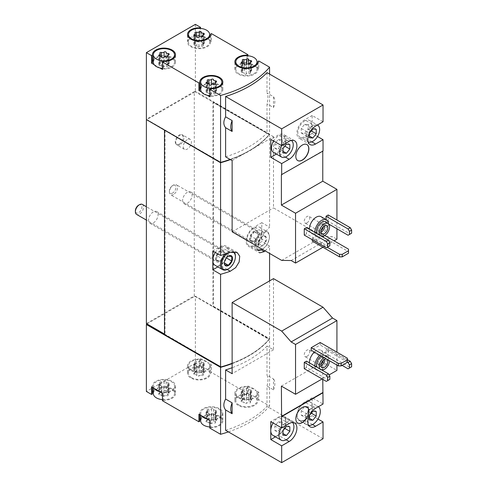 <?xml version="1.0" encoding="UTF-8"?>
<svg xmlns="http://www.w3.org/2000/svg" width="487" height="487" viewBox="0 0 487 487"><rect width="100%" height="100%" fill="white"/><g stroke="black" fill="none" stroke-linecap="round" stroke-linejoin="round"><path stroke-width="0.37" stroke-dasharray="2.44 1.83" d="M317.987 419.033L312.155 415.661L312.155 397.745L323.039 404.033M323.039 438.763L266.992 406.401L266.992 386.075C268.252 381.096 268.252 377.468 266.992 375.185L273.499 378.947L273.499 389.831L266.992 386.075M273.499 278.625L273.499 349.812L266.992 346.056L266.992 375.185M336.925 365.055L336.925 352.168M322.771 379.361L322.771 362.231L336.925 370.4M314.438 352.077A9.624 5.558 -60 0 1 321.049 350.281A9.624 5.558 -60 0 1 322.522 357.994A9.624 5.558 -60 0 1 316.233 366.474A9.624 5.558 -60 0 1 311.424 366.948A9.624 5.558 -60 0 1 309.434 362.864M347.401 362.151L326.034 349.812L326.034 356.1L328.214 354.84L350.263 367.569L351.62 366.784M326.034 349.812L328.214 348.558L328.214 354.84M322.09 378.965L329.096 374.917M306.439 361.129L306.439 367.417L328.488 380.146L329.845 379.361M304.259 368.671L306.439 367.417M320.184 342.507L320.184 345.021L311.199 350.208M273.499 389.831A12.51 7.226 120 0 0 273.499 378.947M232.129 363.625A103.938 60.004 0 0 0 269.573 339.062L269.573 406.006L258.804 399.79L257.946 400.284A11.548 6.666 0 0 1 257.964 400.655A11.548 6.666 0 0 1 246.416 407.321A11.548 6.666 0 0 1 234.868 400.655A11.548 6.666 0 0 1 247.061 393.995L247.913 393.502L211.437 372.445L210.585 372.939A11.548 6.666 0 0 1 210.603 373.31A11.548 6.666 0 0 1 199.055 379.976A11.548 6.666 0 0 1 187.507 373.31A11.548 6.666 0 0 1 199.7 366.65L200.553 366.157L195.378 363.174L195.378 296.224L269.573 339.062M228.397 431.896A103.938 60.004 0 0 0 269.573 406.006M225.615 430.289A103.938 60.004 0 0 0 266.992 406.401M266.992 346.056A103.938 60.004 180 0 1 232.129 367.709M321.049 216.697A9.624 5.558 -60 0 1 322.522 224.41A9.624 5.558 -60 0 1 316.233 232.889A9.624 5.558 -60 0 1 311.424 233.37A9.624 5.558 -60 0 1 309.434 229.28M326.034 219.576L326.034 222.516L328.214 221.262L350.263 233.991L351.62 233.206M328.214 214.974L328.214 221.262M336.925 228.805L336.925 220.002M322.905 247.268L334.064 240.828M306.439 227.551L306.439 233.833L328.488 246.562L329.845 245.777M304.259 235.093L306.439 233.833M324.792 235.477L321.274 233.443L312.289 238.63L312.289 239.726M321.274 233.443L321.274 235.958L312.289 241.144M317.506 136.506L312.155 133.414L312.155 115.498L323.039 121.787M232.129 160.6L273.499 136.713L273.499 207.906L323.039 236.505L332.53 236.639L336.925 239.178M273.499 136.713L266.992 132.957L266.992 103.828C268.252 98.849 268.252 95.221 266.992 92.938L273.499 96.694L273.499 107.584L266.992 103.828M266.992 72.606L266.992 92.938M273.499 107.584A12.51 7.226 120 0 0 273.499 96.694M230.095 159.432A103.938 60.004 0 0 0 269.573 134.132L195.378 91.3L194.837 91.927L194.289 91.611L194.289 295.913L146.386 323.569M269.573 74.097L269.573 134.132M225.615 156.844A103.938 60.004 0 0 0 266.992 132.957M191.568 377.632A10.586 6.112 0 0 0 203.103 378.959A10.586 6.112 0 0 0 209.641 373.31A10.586 6.112 0 0 0 208.801 370.917A10.586 6.112 0 0 0 196.943 367.32A10.586 6.112 0 0 0 188.469 373.31A10.586 6.112 0 0 0 191.568 377.632M194.922 374.576A1.887 1.09 180 0 1 196.864 375.666A1.887 1.09 180 0 1 196.864 375.696A1.077 0.621 180 0 0 196.864 375.714A1.077 0.621 180 0 0 197.673 376.317A1.077 0.621 180 0 0 198.891 376.007A1.887 1.09 180 0 1 201.539 375.599A1.077 0.621 180 0 0 202.629 375.611A1.077 0.621 180 0 0 203.182 375.069A1.077 0.621 180 0 0 203.018 374.74A1.887 1.09 180 0 1 202.738 374.174A1.887 1.09 180 0 1 203.73 373.212A1.077 0.621 180 0 0 204.297 372.665A1.077 0.621 180 0 0 203.189 372.044A1.887 1.09 180 0 1 201.247 370.954A1.887 1.09 180 0 1 201.247 370.924A1.077 0.621 180 0 1 201.247 370.924A1.077 0.621 180 0 0 200.437 370.303A1.077 0.621 180 0 0 199.22 370.607A1.887 1.09 180 0 1 196.571 371.021A1.077 0.621 180 0 0 195.482 371.009A1.077 0.621 180 0 0 194.928 371.551A1.077 0.621 180 0 0 195.086 371.873A1.887 1.09 180 0 1 195.372 372.445A1.887 1.09 180 0 1 194.38 373.407A1.077 0.621 180 0 0 193.814 373.955A1.077 0.621 180 0 0 194.922 374.576L194.922 365.147A1.887 1.09 180 0 1 196.864 366.236A1.887 1.09 180 0 1 196.864 366.267L196.864 375.696M162.445 399.632A10.586 6.112 0 0 0 174.529 393.581A10.586 6.112 0 0 0 163.942 387.469A10.586 6.112 0 0 0 153.356 393.581M159.809 394.847A1.887 1.09 180 0 1 161.751 395.937A1.887 1.09 180 0 1 161.751 395.968A1.077 0.621 180 0 0 161.751 395.986A1.077 0.621 180 0 0 162.561 396.588A1.077 0.621 180 0 0 163.772 396.284A1.887 1.09 180 0 1 166.426 395.87A1.077 0.621 180 0 0 167.516 395.888A1.077 0.621 180 0 0 168.07 395.341A1.077 0.621 180 0 0 167.905 395.018A1.887 1.09 180 0 1 167.625 394.446A1.887 1.09 180 0 1 168.618 393.484A1.077 0.621 180 0 0 169.184 392.936A1.077 0.621 180 0 0 168.076 392.315A1.887 1.09 180 0 1 166.134 391.225A1.887 1.09 180 0 1 166.134 391.195A1.077 0.621 180 0 1 166.134 391.195A1.077 0.621 180 0 0 165.324 390.574A1.077 0.621 180 0 0 164.107 390.884A1.887 1.09 180 0 1 161.459 391.292A1.077 0.621 180 0 0 160.369 391.28A1.077 0.621 180 0 0 159.815 391.822A1.077 0.621 180 0 0 159.973 392.151A1.887 1.09 180 0 1 160.253 392.723A1.887 1.09 180 0 1 159.267 393.679A1.077 0.621 180 0 0 158.701 394.227A1.077 0.621 180 0 0 159.809 394.847L159.809 385.418A1.887 1.09 180 0 1 161.751 386.508A1.887 1.09 180 0 1 161.751 386.538L161.751 395.968M238.934 404.977A10.586 6.112 0 0 0 250.47 406.298A10.586 6.112 0 0 0 257.002 400.655A10.586 6.112 0 0 0 256.162 398.263A10.586 6.112 0 0 0 244.304 394.665A10.586 6.112 0 0 0 235.83 400.655A10.586 6.112 0 0 0 238.934 404.977M242.282 401.921A1.887 1.09 180 0 1 244.224 403.011A1.887 1.09 180 0 1 244.224 403.041A1.077 0.621 180 0 1 244.224 403.041A1.077 0.621 180 0 0 245.04 403.662A1.077 0.621 180 0 0 246.252 403.352A1.887 1.09 180 0 1 248.9 402.944A1.077 0.621 180 0 0 249.989 402.956A1.077 0.621 180 0 0 250.543 402.414A1.077 0.621 180 0 0 250.385 402.085A1.887 1.09 180 0 1 250.105 401.513A1.887 1.09 180 0 1 251.091 400.558A1.077 0.621 180 0 0 251.657 400.01A1.077 0.621 180 0 0 250.549 399.389A1.887 1.09 180 0 1 248.607 398.299A1.887 1.09 180 0 1 248.613 398.269A1.077 0.621 180 0 0 248.613 398.25A1.077 0.621 180 0 0 247.798 397.648A1.077 0.621 180 0 0 246.586 397.952A1.887 1.09 180 0 1 243.932 398.366A1.077 0.621 180 0 0 242.843 398.348A1.077 0.621 180 0 0 242.289 398.896A1.077 0.621 180 0 0 242.453 399.218A1.887 1.09 180 0 1 242.733 399.79A1.887 1.09 180 0 1 241.741 400.752A1.077 0.621 180 0 0 241.175 401.3A1.077 0.621 180 0 0 242.282 401.921L242.282 392.492A1.887 1.09 180 0 1 244.224 393.581A1.887 1.09 180 0 1 244.224 393.612A1.077 0.621 180 0 1 244.224 393.612L244.224 393.63A1.077 0.621 180 0 0 245.04 394.233A1.077 0.621 180 0 0 246.252 393.922A1.887 1.09 180 0 1 248.9 393.514L248.9 402.944M209.806 426.977A10.586 6.112 0 0 0 221.889 420.926A10.586 6.112 0 0 0 211.303 414.814A10.586 6.112 0 0 0 200.717 420.926M207.17 422.192A1.887 1.09 180 0 1 209.112 423.282A1.887 1.09 180 0 1 209.112 423.313A1.077 0.621 180 0 1 209.112 423.313A1.077 0.621 180 0 0 209.921 423.933A1.077 0.621 180 0 0 211.139 423.629A1.887 1.09 180 0 1 213.787 423.215A1.077 0.621 180 0 0 214.877 423.227A1.077 0.621 180 0 0 215.431 422.686A1.077 0.621 180 0 0 215.272 422.357A1.887 1.09 180 0 1 214.992 421.791A1.887 1.09 180 0 1 215.978 420.829A1.077 0.621 180 0 0 216.545 420.281A1.077 0.621 180 0 0 215.437 419.66A1.887 1.09 180 0 1 213.495 418.57A1.887 1.09 180 0 1 213.495 418.54A1.077 0.621 180 0 0 213.495 418.522A1.077 0.621 180 0 0 212.685 417.919A1.077 0.621 180 0 0 211.474 418.23A1.887 1.09 180 0 1 208.82 418.637A1.077 0.621 180 0 0 207.73 418.625A1.077 0.621 180 0 0 207.176 419.167A1.077 0.621 180 0 0 207.34 419.496A1.887 1.09 180 0 1 207.62 420.062A1.887 1.09 180 0 1 206.628 421.024A1.077 0.621 180 0 0 206.062 421.572A1.077 0.621 180 0 0 207.17 422.192L207.17 412.763A1.887 1.09 180 0 1 209.112 413.853A1.887 1.09 180 0 1 209.112 413.883A1.077 0.621 180 0 1 209.112 413.883L209.112 413.901A1.077 0.621 180 0 0 209.921 414.504A1.077 0.621 180 0 0 211.139 414.2A1.887 1.09 180 0 1 213.787 413.786L213.787 423.215M258.804 60.966L258.804 68.509L247.913 62.226L247.913 55.78M195.378 24.35L195.378 91.3M211.437 33.621L211.437 41.164L200.553 34.881L200.553 28.435M201.563 92.037L207.164 95.269M154.196 64.692L159.803 67.93M258.804 392.248L257.946 392.741A11.548 6.666 0 0 1 257.964 393.112A11.548 6.666 0 0 1 246.416 399.778A11.548 6.666 0 0 1 234.868 393.112A11.548 6.666 0 0 1 247.061 386.453L247.913 385.96L250.555 387.488A10.586 6.112 0 0 1 256.162 390.72L250.555 387.488A10.586 6.112 0 0 0 235.83 393.112A10.586 6.112 0 0 0 246.416 399.224A10.586 6.112 0 0 0 257.002 393.112A10.586 6.112 0 0 0 256.162 390.72L258.804 392.248L258.804 399.79M247.913 385.96L247.913 393.502M211.437 364.903L210.585 365.396A11.548 6.666 0 0 1 210.603 365.767A11.548 6.666 0 0 1 199.055 372.433A11.548 6.666 0 0 1 187.507 365.767A11.548 6.666 0 0 1 199.7 359.108L200.553 358.615L203.195 360.143A10.586 6.112 0 0 1 208.801 363.375L203.195 360.143A10.586 6.112 0 0 0 188.469 365.767A10.586 6.112 0 0 0 199.055 371.879A10.586 6.112 0 0 0 209.641 365.767A10.586 6.112 0 0 0 208.801 363.375L211.437 364.903L211.437 372.445M200.553 358.615L200.553 366.157M164.484 334.338L164.484 334.648M164.484 334.021L220.915 366.912A103.938 60.004 0 0 0 269.189 339.153L212.935 306.676L213.483 306.36L269.573 338.745A103.938 60.004 0 0 1 232.129 363.308M232.129 363.594A103.938 60.004 0 0 0 269.189 339.469L194.837 296.224L146.928 323.885M194.837 296.54L195.378 296.224M195.378 363.174L146.386 391.463M265.111 250.835A103.938 60.004 0 0 0 269.573 246.026L269.573 253.41M269.573 280.896L269.573 338.745M264.289 232.762L258.165 243.664L257.726 249.454L259.65 252.844L248.534 246.428A11.548 6.666 120 0 0 254.311 245.856L261.799 241.534L261.799 222.675L269.573 227.167A103.938 60.004 180 0 1 264.289 232.762L254.311 226.997A11.548 6.666 120 0 0 246.769 237.175A11.548 6.666 120 0 0 248.534 246.428M230.436 159.626A103.938 60.004 0 0 0 269.573 134.442L269.573 227.167M269.573 134.442L213.483 102.063L213.483 306.36M269.573 246.026L261.799 241.534M213.483 102.063L212.935 102.38L212.935 306.676M269.189 339.469L269.189 339.153M194.837 296.224L194.289 295.913M194.289 91.611L146.386 119.272L220.915 162.299A103.938 60.004 0 0 0 269.189 134.54L194.837 91.611M269.189 134.54L212.935 102.38M187.349 139.623A5.777 3.336 120 0 0 183.581 144.712A5.777 3.336 120 0 0 184.463 149.339A5.777 3.336 120 0 0 187.349 149.052A5.777 3.336 120 0 0 191.123 143.963A5.777 3.336 120 0 0 190.24 139.337A5.777 3.336 120 0 0 187.349 139.623M187.349 192.268A6.739 3.89 120 0 0 182.948 198.203A6.739 3.89 120 0 0 183.983 203.603A6.739 3.89 120 0 0 190.721 199.713A6.739 3.89 120 0 0 190.721 191.933A6.739 3.89 120 0 0 187.349 192.268M153.326 211.912A6.739 3.89 120 0 0 148.925 217.847A6.739 3.89 120 0 0 149.959 223.247A6.739 3.89 120 0 0 156.692 219.357A6.739 3.89 120 0 0 156.692 211.577A6.739 3.89 120 0 0 153.326 211.912M194.837 91.927L146.928 119.583L165.032 130.035L165.032 334.338M217.866 266.9L220.288 265.5A11.548 6.666 120 0 0 227.831 255.322A11.548 6.666 120 0 0 226.059 246.069A11.548 6.666 120 0 0 220.288 246.641L212.801 250.963M215.345 252.43A10.586 6.112 -60 0 1 225.578 246.903A10.586 6.112 -60 0 1 227.204 255.389A10.586 6.112 -60 0 1 220.288 264.715A10.586 6.112 -60 0 1 214.992 265.238M261.799 222.675L254.311 226.997M261.799 232.104A10.586 6.112 -60 0 1 254.311 245.071A10.586 6.112 -60 0 1 249.015 245.594A10.586 6.112 -60 0 1 249.015 233.37A10.586 6.112 -60 0 1 259.601 227.259A10.586 6.112 -60 0 1 261.799 232.104M220.288 250.574A6.739 3.89 120 0 0 215.522 258.822A6.739 3.89 120 0 0 216.916 261.909A6.739 3.89 120 0 0 223.655 258.019A6.739 3.89 120 0 0 223.655 250.239A6.739 3.89 120 0 0 220.288 250.574M254.311 230.929A6.739 3.89 120 0 0 249.545 239.178A6.739 3.89 120 0 0 250.945 242.264A6.739 3.89 120 0 0 257.678 238.374A6.739 3.89 120 0 0 257.678 230.595A6.739 3.89 120 0 0 254.311 230.929M230.406 159.608A103.938 60.004 0 0 0 269.189 134.85M198.921 414.248L199.773 413.755A11.548 6.666 0 0 1 199.755 413.384A11.548 6.666 0 0 1 211.303 406.718A11.548 6.666 0 0 1 222.851 413.384A11.548 6.666 0 0 1 210.664 420.038L210.664 427.586L209.806 428.079M210.664 427.586A11.548 6.666 0 0 0 222.851 420.926A11.548 6.666 0 0 0 213.659 414.4A11.548 6.666 0 0 0 200.717 418.26M199.773 420.555A11.548 6.666 0 0 0 199.755 420.926A11.548 6.666 0 0 0 199.773 421.298M151.554 386.903L152.413 386.41A11.548 6.666 0 0 1 152.394 386.039A11.548 6.666 0 0 1 163.942 379.373A11.548 6.666 0 0 1 175.49 386.039A11.548 6.666 0 0 1 163.297 392.699L163.297 400.241L162.445 400.734M163.297 400.241A11.548 6.666 0 0 0 175.49 393.581A11.548 6.666 0 0 0 166.298 387.055A11.548 6.666 0 0 0 153.356 390.915M152.413 393.21A11.548 6.666 0 0 0 152.394 393.581A11.548 6.666 0 0 0 152.413 393.953M211.437 41.164L210.585 41.657L210.585 34.857M210.585 41.657A11.548 6.666 0 0 1 210.603 42.028A11.548 6.666 0 0 1 199.055 48.7A11.548 6.666 0 0 1 187.507 42.028A11.548 6.666 0 0 1 199.7 35.374L199.7 28.386M199.7 35.374L200.553 34.881M203.195 36.403A10.586 6.112 0 0 0 188.469 42.028A10.586 6.112 0 0 0 191.568 46.35A10.586 6.112 0 0 0 203.103 47.677A10.586 6.112 0 0 0 209.641 42.028A10.586 6.112 0 0 0 208.801 39.642A10.586 6.112 0 0 0 203.195 36.403M153.356 59.639A11.548 6.666 0 0 1 166.298 55.774A11.548 6.666 0 0 1 175.49 62.299A11.548 6.666 0 0 1 163.297 68.959L163.297 61.417M152.413 61.928A11.548 6.666 0 0 0 152.394 62.299A11.548 6.666 0 0 0 152.413 62.671M163.297 68.959L162.445 69.452M162.445 68.35A10.586 6.112 0 0 0 174.529 62.299A10.586 6.112 0 0 0 163.942 56.188A10.586 6.112 0 0 0 153.356 62.299M200.717 86.984A11.548 6.666 0 0 1 213.659 83.119A11.548 6.666 0 0 1 222.851 89.645A11.548 6.666 0 0 1 210.664 96.304L210.664 88.762M199.773 89.273A11.548 6.666 0 0 0 199.755 89.645A11.548 6.666 0 0 0 199.773 90.016M210.664 96.304L209.806 96.797M209.806 95.695A10.586 6.112 0 0 0 221.889 89.645A10.586 6.112 0 0 0 211.303 83.533A10.586 6.112 0 0 0 200.717 89.645M250.555 63.748A10.586 6.112 0 0 0 235.83 69.373A10.586 6.112 0 0 0 238.934 73.695A10.586 6.112 0 0 0 250.47 75.022A10.586 6.112 0 0 0 257.002 69.373A10.586 6.112 0 0 0 256.162 66.987A10.586 6.112 0 0 0 250.555 63.748M258.804 68.509L257.946 69.002A11.548 6.666 0 0 1 257.964 69.373A11.548 6.666 0 0 1 246.416 76.039A11.548 6.666 0 0 1 234.868 69.373A11.548 6.666 0 0 1 247.061 62.72L247.913 62.226M247.061 62.72L247.061 55.731M257.946 69.002L257.946 62.202M210.585 365.396L210.585 372.939M199.7 359.108L199.7 366.65M152.413 386.41L152.413 387.396M163.297 392.699L162.445 393.192M159.803 391.664A10.586 6.112 0 0 0 174.529 386.039A10.586 6.112 0 0 0 163.942 379.927A10.586 6.112 0 0 0 153.356 386.039A10.586 6.112 0 0 0 154.196 388.425M199.773 413.755L199.773 414.741M210.664 420.038L209.806 420.531M207.164 419.009A10.586 6.112 0 0 0 221.889 413.384A10.586 6.112 0 0 0 211.303 407.272A10.586 6.112 0 0 0 200.717 413.384A10.586 6.112 0 0 0 201.563 415.77M247.061 386.453L247.061 393.995M257.946 392.741L257.946 400.284M250.549 69.994A1.077 0.621 0 0 1 251.657 70.615A1.077 0.621 0 0 1 251.091 71.163A1.887 1.09 0 0 0 250.105 72.125A1.887 1.09 0 0 0 250.385 72.691A1.077 0.621 0 0 1 250.543 73.02A1.077 0.621 0 0 1 249.989 73.561A1.077 0.621 0 0 1 248.9 73.549A1.887 1.09 0 0 0 246.252 73.957A1.077 0.621 0 0 1 245.04 74.267A1.077 0.621 0 0 1 244.224 73.665A1.077 0.621 0 0 0 244.224 73.665A1.887 1.09 0 0 0 244.224 73.616A1.887 1.09 0 0 0 242.282 72.526A1.077 0.621 0 0 1 241.175 71.906A1.077 0.621 0 0 1 241.741 71.358A1.887 1.09 0 0 0 242.733 70.396A1.887 1.09 0 0 0 242.453 69.824A1.077 0.621 0 0 1 242.289 69.501A1.077 0.621 0 0 1 242.843 68.959A1.077 0.621 0 0 1 243.932 68.971A1.887 1.09 0 0 0 246.586 68.557A1.077 0.621 0 0 1 247.798 68.253A1.077 0.621 0 0 1 248.613 68.856A1.077 0.621 0 0 1 248.613 68.874A1.887 1.09 0 0 0 248.607 68.904A1.887 1.09 0 0 0 250.549 69.994L250.549 61.989M215.437 90.265A1.077 0.621 0 0 1 216.545 90.886A1.077 0.621 0 0 1 215.978 91.434A1.887 1.09 0 0 0 214.992 92.396A1.887 1.09 0 0 0 215.272 92.968A1.077 0.621 0 0 1 215.431 93.291A1.077 0.621 0 0 1 214.877 93.839A1.077 0.621 0 0 1 213.787 93.821A1.887 1.09 0 0 0 211.139 94.235A1.077 0.621 0 0 1 209.921 94.539A1.077 0.621 0 0 1 209.112 93.936A1.077 0.621 0 0 0 209.112 93.936A1.887 1.09 0 0 0 209.112 93.888A1.887 1.09 0 0 0 207.17 92.798A1.077 0.621 0 0 1 206.062 92.177A1.077 0.621 0 0 1 206.628 91.629A1.887 1.09 0 0 0 207.62 90.673A1.887 1.09 0 0 0 207.34 90.101A1.077 0.621 0 0 1 207.176 89.772A1.077 0.621 0 0 1 207.73 89.231A1.077 0.621 0 0 1 208.82 89.243A1.887 1.09 0 0 0 211.474 88.835A1.077 0.621 0 0 1 212.685 88.524A1.077 0.621 0 0 1 213.495 89.127A1.077 0.621 0 0 1 213.495 89.145A1.887 1.09 0 0 0 213.495 89.176A1.887 1.09 0 0 0 215.437 90.265L215.437 82.26M203.189 42.649A1.077 0.621 0 0 1 204.297 43.27A1.077 0.621 0 0 1 203.73 43.818A1.887 1.09 0 0 0 202.738 44.78A1.887 1.09 0 0 0 203.018 45.352A1.077 0.621 0 0 1 203.182 45.675A1.077 0.621 0 0 1 202.629 46.216A1.077 0.621 0 0 1 201.539 46.204A1.887 1.09 0 0 0 198.891 46.618A1.077 0.621 0 0 1 197.673 46.922A1.077 0.621 0 0 1 196.864 46.32A1.077 0.621 0 0 1 196.864 46.302A1.887 1.09 0 0 0 196.864 46.271A1.887 1.09 0 0 0 194.922 45.181A1.077 0.621 0 0 1 193.814 44.561A1.077 0.621 0 0 1 194.38 44.013A1.887 1.09 0 0 0 195.372 43.051A1.887 1.09 0 0 0 195.086 42.485A1.077 0.621 0 0 1 194.928 42.156A1.077 0.621 0 0 1 195.482 41.614A1.077 0.621 0 0 1 196.571 41.626A1.887 1.09 0 0 0 199.22 41.218A1.077 0.621 0 0 1 200.437 40.908A1.077 0.621 0 0 1 201.247 41.511A1.077 0.621 0 0 0 201.247 41.511A1.887 1.09 0 0 0 201.247 41.559A1.887 1.09 0 0 0 203.189 42.649L203.189 34.644M168.076 62.92A1.077 0.621 0 0 1 169.184 63.541A1.077 0.621 0 0 1 168.618 64.089A1.887 1.09 0 0 0 167.625 65.051A1.887 1.09 0 0 0 167.905 65.623A1.077 0.621 0 0 1 168.07 65.946A1.077 0.621 0 0 1 167.516 66.494A1.077 0.621 0 0 1 166.426 66.475A1.887 1.09 0 0 0 163.772 66.889A1.077 0.621 0 0 1 162.561 67.194A1.077 0.621 0 0 1 161.751 66.591A1.077 0.621 0 0 1 161.751 66.573A1.887 1.09 0 0 0 161.751 66.542A1.887 1.09 0 0 0 159.809 65.453A1.077 0.621 0 0 1 158.701 64.832A1.077 0.621 0 0 1 159.267 64.284A1.887 1.09 0 0 0 160.253 63.328A1.887 1.09 0 0 0 159.973 62.756A1.077 0.621 0 0 1 159.815 62.427A1.077 0.621 0 0 1 160.369 61.886A1.077 0.621 0 0 1 161.459 61.898A1.887 1.09 0 0 0 164.107 61.49A1.077 0.621 0 0 1 165.324 61.179A1.077 0.621 0 0 1 166.134 61.782A1.077 0.621 0 0 0 166.134 61.782A1.887 1.09 0 0 0 166.134 61.831A1.887 1.09 0 0 0 168.076 62.92L168.076 54.915M207.17 412.763A1.077 0.621 180 0 1 206.062 412.142A1.077 0.621 180 0 1 206.628 411.594A1.887 1.09 180 0 0 207.62 410.632A1.887 1.09 180 0 0 207.34 410.066A1.077 0.621 180 0 1 207.176 409.737A1.077 0.621 180 0 1 207.73 409.196A1.077 0.621 180 0 1 208.82 409.208A1.887 1.09 180 0 0 211.474 408.8A1.077 0.621 180 0 1 212.685 408.49A1.077 0.621 180 0 1 213.495 409.092A1.077 0.621 180 0 1 213.495 409.11A1.887 1.09 180 0 0 213.495 409.141A1.887 1.09 180 0 0 215.437 410.231A1.077 0.621 180 0 1 216.545 410.851A1.077 0.621 180 0 1 215.978 411.399A1.887 1.09 180 0 0 214.992 412.361A1.887 1.09 180 0 0 215.272 412.933A1.077 0.621 180 0 1 215.431 413.256A1.077 0.621 180 0 1 214.877 413.798A1.077 0.621 180 0 1 213.787 413.786M242.282 392.492A1.077 0.621 180 0 1 241.175 391.871A1.077 0.621 180 0 1 241.741 391.323A1.887 1.09 180 0 0 242.733 390.361A1.887 1.09 180 0 0 242.453 389.789A1.077 0.621 180 0 1 242.289 389.466A1.077 0.621 180 0 1 242.843 388.918A1.077 0.621 180 0 1 243.932 388.936A1.887 1.09 180 0 0 246.586 388.523A1.077 0.621 180 0 1 247.798 388.218A1.077 0.621 180 0 1 248.613 388.821A1.077 0.621 180 0 1 248.613 388.839A1.887 1.09 180 0 0 248.607 388.869A1.887 1.09 180 0 0 250.549 389.959A1.077 0.621 180 0 1 251.657 390.58A1.077 0.621 180 0 1 251.091 391.128A1.887 1.09 180 0 0 250.105 392.084A1.887 1.09 180 0 0 250.385 392.656A1.077 0.621 180 0 1 250.543 392.985A1.077 0.621 180 0 1 249.989 393.526A1.077 0.621 180 0 1 248.9 393.514M159.809 385.418A1.077 0.621 180 0 1 158.701 384.797A1.077 0.621 180 0 1 159.267 384.249A1.887 1.09 180 0 0 160.253 383.293A1.887 1.09 180 0 0 159.973 382.721A1.077 0.621 180 0 1 159.815 382.392A1.077 0.621 180 0 1 160.369 381.851A1.077 0.621 180 0 1 161.459 381.863A1.887 1.09 180 0 0 164.107 381.455A1.077 0.621 180 0 1 165.324 381.144A1.077 0.621 180 0 1 166.134 381.747A1.077 0.621 180 0 1 166.134 381.765A1.887 1.09 180 0 0 166.134 381.796A1.887 1.09 180 0 0 168.076 382.885A1.077 0.621 180 0 1 169.184 383.506A1.077 0.621 180 0 1 168.618 384.054A1.887 1.09 180 0 0 167.625 385.016A1.887 1.09 180 0 0 167.905 385.588A1.077 0.621 180 0 1 168.07 385.911A1.077 0.621 180 0 1 167.516 386.459A1.077 0.621 180 0 1 166.426 386.441A1.887 1.09 180 0 0 163.772 386.855A1.077 0.621 180 0 1 162.561 387.159A1.077 0.621 180 0 1 161.751 386.556A1.077 0.621 180 0 1 161.751 386.538M194.922 365.147A1.077 0.621 180 0 1 193.814 364.526A1.077 0.621 180 0 1 194.38 363.978A1.887 1.09 180 0 0 195.372 363.016A1.887 1.09 180 0 0 195.086 362.45A1.077 0.621 180 0 1 194.928 362.121A1.077 0.621 180 0 1 195.482 361.579A1.077 0.621 180 0 1 196.571 361.591A1.887 1.09 180 0 0 199.22 361.184A1.077 0.621 180 0 1 200.437 360.873A1.077 0.621 180 0 1 201.247 361.476A1.077 0.621 180 0 1 201.247 361.494A1.887 1.09 180 0 0 201.247 361.524A1.887 1.09 180 0 0 203.189 362.614A1.077 0.621 180 0 1 204.297 363.235A1.077 0.621 180 0 1 203.73 363.783A1.887 1.09 180 0 0 202.738 364.745A1.887 1.09 180 0 0 203.018 365.311A1.077 0.621 180 0 1 203.182 365.64A1.077 0.621 180 0 1 202.629 366.181A1.077 0.621 180 0 1 201.539 366.169A1.887 1.09 180 0 0 198.891 366.577A1.077 0.621 180 0 1 197.673 366.888A1.077 0.621 180 0 1 196.864 366.285A1.077 0.621 180 0 1 196.864 366.267M232.129 231.794L273.499 207.906M281.669 260.393L323.039 236.505M291.153 260.527L332.53 236.639M281.395 174.742L322.771 150.86M312.155 115.498L304.667 119.82A10.97 6.337 120 0 0 297.502 129.487A10.97 6.337 120 0 0 299.182 138.278A10.97 6.337 120 0 0 304.667 137.736L312.155 133.414M304.667 120.922A9.624 5.558 120 0 0 298.379 129.402A9.624 5.558 120 0 0 299.858 137.109A9.624 5.558 120 0 0 309.476 131.557A9.624 5.558 120 0 0 309.476 120.441A9.624 5.558 120 0 0 304.667 120.922M273.45 152.358A9.624 5.558 120 0 0 283.075 146.8A9.624 5.558 120 0 0 283.075 135.684A9.624 5.558 120 0 0 278.266 136.165A9.624 5.558 120 0 0 273.591 141.011M276.397 154.056L278.266 152.979A10.97 6.337 120 0 0 285.431 143.312A10.97 6.337 120 0 0 283.751 134.522A10.97 6.337 120 0 0 278.266 135.063L270.778 139.385M326.308 247.822L328.488 246.562M348.083 235.251L350.263 233.991M326.034 222.516L328.865 224.154M348.491 253.24L348.491 251.669L321.274 235.958M348.491 249.155L348.491 251.669M312.289 238.63L327.258 247.268M321.785 236.408A7.311 4.225 -60 0 1 320.744 236.085A7.311 4.225 -60 0 1 319.941 235.343M325.334 221.841A7.311 4.225 -60 0 1 326.46 227.703A7.311 4.225 -60 0 1 321.682 234.15A7.311 4.225 -60 0 1 318.023 234.509A7.311 4.225 -60 0 1 317.22 233.772M328.469 223.71A9.624 5.558 -60 0 1 321.682 236.037A9.624 5.558 -60 0 1 316.867 236.512A9.624 5.558 -60 0 1 314.882 232.421M291.329 140.451A9.624 5.558 120 0 0 291.244 140.402A9.624 5.558 120 0 0 286.429 140.877A9.624 5.558 120 0 0 281.851 145.564M317.408 125.037A9.624 5.558 120 0 0 312.831 125.634A9.624 5.558 120 0 0 306.031 137.419A9.624 5.558 120 0 0 308.021 141.827A9.624 5.558 120 0 0 308.107 141.875M306.907 144.548A9.241 5.333 120 0 0 306.834 144.505A9.241 5.333 120 0 0 299.718 146.983A9.241 5.333 120 0 0 295.682 156.278A9.241 5.333 120 0 0 297.6 160.509A9.241 5.333 120 0 0 297.667 160.546M321.018 232.147A4.809 2.776 -60 0 1 319.003 232.189A4.809 2.776 -60 0 1 318.005 229.986A4.809 2.776 -60 0 1 321.408 224.093A4.809 2.776 -60 0 1 323.812 223.85A4.809 2.776 -60 0 1 324.786 225.621M321.134 230.546A3.872 2.234 -60 0 1 320.744 230.801A3.872 2.234 -60 0 1 318.808 230.99A3.872 2.234 -60 0 1 318.005 229.219A3.872 2.234 -60 0 1 320.744 224.47A3.872 2.234 -60 0 1 322.68 224.282A3.872 2.234 -60 0 1 323.459 226.522M306.98 222.851A3.872 2.234 -60 0 1 305.045 223.046A3.872 2.234 -60 0 1 305.045 218.572A3.872 2.234 -60 0 1 308.916 216.338A3.872 2.234 -60 0 1 309.513 219.442A3.872 2.234 -60 0 1 306.98 222.851M273.499 349.812L232.129 373.699M281.395 386.118L322.771 362.231M275.435 436.857L278.266 435.226A10.97 6.337 120 0 0 285.431 425.559A10.97 6.337 120 0 0 283.751 416.769A10.97 6.337 120 0 0 278.266 417.31L270.778 421.632M312.155 397.745L304.667 402.067A10.97 6.337 120 0 0 297.502 411.734A10.97 6.337 120 0 0 299.182 420.524A10.97 6.337 120 0 0 304.667 419.983L312.155 415.661M326.308 381.4L328.488 380.146M347.401 359.637L328.214 348.558M348.083 368.829L350.263 367.569M326.034 356.1L342.093 365.372M347.401 362.31L347.401 360.733L320.184 345.021M347.401 358.219L347.401 360.733M308.07 124.544L304.667 124.24L301.264 128.471L301.264 133.012L304.667 133.316L308.07 129.079L308.07 124.544L316.233 129.262M308.07 129.079L311.254 130.918M304.667 124.24L312.831 128.958M301.264 128.471L309.434 133.188M301.264 133.012L309.434 137.724M304.667 133.316L309.434 136.062M281.669 139.787L278.266 139.483L274.863 143.72L274.863 148.255L278.266 148.559L281.669 144.322L281.669 139.787L289.832 144.505M281.669 144.322L284.852 146.161M278.266 139.483L286.429 144.201M274.863 143.72L283.026 148.432M274.863 148.255L283.026 152.967M278.266 148.559L283.026 151.311M321.785 369.992A7.311 4.225 -60 0 1 320.744 369.663A7.311 4.225 -60 0 1 319.941 368.927M324.007 357.604A7.311 4.225 -60 0 1 328.061 356.995A7.311 4.225 -60 0 1 329.559 360.806M326.442 359.01A4.809 2.776 -60 0 1 326.807 359.163A4.809 2.776 -60 0 1 327.124 359.4M321.286 356.027A7.311 4.225 -60 0 1 325.334 355.425A7.311 4.225 -60 0 1 326.46 361.287A7.311 4.225 -60 0 1 321.682 367.728A7.311 4.225 -60 0 1 318.023 368.093A7.311 4.225 -60 0 1 317.22 367.356M319.88 355.218A9.624 5.558 -60 0 1 326.491 353.422A9.624 5.558 -60 0 1 327.964 361.135A9.624 5.558 -60 0 1 321.682 369.615A9.624 5.558 -60 0 1 316.867 370.09A9.624 5.558 -60 0 1 314.882 366.005M179.867 144.73A5.777 3.336 -60 0 1 176.976 145.016A5.777 3.336 -60 0 1 176.483 144.609A5.777 3.336 -60 0 1 176.976 138.351A5.777 3.336 -60 0 1 182.15 134.789A5.777 3.336 -60 0 1 182.753 135.015A5.777 3.336 -60 0 1 183.636 139.641A5.777 3.336 -60 0 1 179.867 144.73M179.186 144.128A5.515 3.184 -60 0 1 175.953 144.012A5.515 3.184 -60 0 1 176.428 138.028A5.515 3.184 -60 0 1 181.371 134.631A5.515 3.184 -60 0 1 182.911 138.789A5.515 3.184 -60 0 1 179.186 144.128M312.155 406.706A10.586 6.112 120 0 0 309.963 401.86A10.586 6.112 120 0 0 299.377 407.972A10.586 6.112 120 0 0 299.377 420.196A10.586 6.112 120 0 0 307.534 417.359A10.586 6.112 120 0 0 312.155 406.706M272.97 435.439A10.586 6.112 120 0 0 283.556 429.327A10.586 6.112 120 0 0 283.556 417.103A10.586 6.112 120 0 0 273.11 422.978M292.614 422.539A10.586 6.112 120 0 0 291.725 421.815A10.586 6.112 120 0 0 281.273 427.696M318.37 406.73A10.586 6.112 120 0 0 318.127 406.572A10.586 6.112 120 0 0 309.969 409.409A10.586 6.112 120 0 0 305.349 420.062A10.586 6.112 120 0 0 307.541 424.908A10.586 6.112 120 0 0 308.612 425.315M308.07 406.791L304.667 406.487L301.264 410.724L301.264 415.259L304.667 415.563L308.07 411.326L308.07 406.791L316.233 411.509M308.07 411.326L311.254 413.171M304.667 406.487L312.831 411.205M301.264 410.724L309.434 415.435M301.264 415.259L309.434 419.971M304.667 415.563L309.434 418.315M281.669 422.034L278.266 421.73L274.863 425.967L274.863 430.502L278.266 430.806L281.669 426.575L281.669 422.034L289.832 426.752M281.669 426.575L284.852 428.414M278.266 421.73L286.429 426.448M274.863 425.967L283.026 430.678M274.863 430.502L283.026 435.214M278.266 430.806L283.026 433.558M306.907 406.992A9.241 5.333 120 0 0 306.834 406.955A9.241 5.333 120 0 0 299.718 409.427A9.241 5.333 120 0 0 295.682 418.729A9.241 5.333 120 0 0 297.6 422.953A9.241 5.333 120 0 0 297.667 422.996M321.018 365.725A4.809 2.776 -60 0 1 319.003 365.767A4.809 2.776 -60 0 1 318.005 363.564A4.809 2.776 -60 0 1 321.408 357.671A4.809 2.776 -60 0 1 323.812 357.434A4.809 2.776 -60 0 1 324.786 359.205M321.134 364.124A3.872 2.234 -60 0 1 320.744 364.379A3.872 2.234 -60 0 1 318.808 364.574A3.872 2.234 -60 0 1 318.005 362.797A3.872 2.234 -60 0 1 320.744 358.055A3.872 2.234 -60 0 1 322.68 357.86A3.872 2.234 -60 0 1 323.459 360.1M306.98 356.435A3.872 2.234 -60 0 1 305.045 356.624A3.872 2.234 -60 0 1 305.045 352.156A3.872 2.234 -60 0 1 308.916 349.916A3.872 2.234 -60 0 1 309.513 353.02A3.872 2.234 -60 0 1 306.98 356.435M138.625 205.173A4.596 2.654 -60 0 1 141.875 207.048A4.596 2.654 -60 0 1 138.625 212.679A4.596 2.654 -60 0 1 135.38 210.804M142.35 204.406A5.777 3.336 -60 0 1 143.233 209.033A5.777 3.336 -60 0 1 139.465 214.122A5.777 3.336 -60 0 1 136.573 214.408M220.288 260.788A5.777 3.336 -60 0 1 217.397 261.075A5.777 3.336 -60 0 1 217.397 254.403A5.777 3.336 -60 0 1 223.174 251.073A5.777 3.336 -60 0 1 224.057 255.699A5.777 3.336 -60 0 1 220.288 260.788M224.921 260.411L227.252 256.959L228.324 256.174L220.288 251.535L216.885 255.766L224.921 260.411L224.464 262.073M227.606 253.319A9.813 5.667 -60 0 1 232.214 251.876M225.043 254.147A10.586 6.112 -60 0 1 233.2 251.304A10.586 6.112 -60 0 1 233.772 251.712M235.391 256.15A10.586 6.112 -60 0 1 227.91 269.116M172.654 193.035A4.596 2.654 -60 0 1 169.403 191.16A4.596 2.654 -60 0 1 172.654 185.529A4.596 2.654 -60 0 1 175.898 187.41A4.596 2.654 -60 0 1 172.654 193.035M173.488 194.477A5.777 3.336 -60 0 1 170.602 194.763A5.777 3.336 -60 0 1 169.403 192.122A5.777 3.336 -60 0 1 173.488 185.048A5.777 3.336 -60 0 1 176.373 184.762A5.777 3.336 -60 0 1 177.256 189.388A5.777 3.336 -60 0 1 173.488 194.477M254.311 241.144A5.777 3.336 -60 0 1 251.426 241.43A5.777 3.336 -60 0 1 251.426 234.758A5.777 3.336 -60 0 1 257.197 231.428A5.777 3.336 -60 0 1 258.086 236.055A5.777 3.336 -60 0 1 254.311 241.144M262.475 245.856A5.777 3.336 -60 0 1 258.487 242.429A5.777 3.336 -60 0 1 261.598 237.047A5.777 3.336 -60 0 1 266.535 238.289A5.777 3.336 -60 0 1 262.475 245.856M265.75 241.369L262.347 245.606L258.944 245.302L258.573 241.954L261.282 237.315L262.347 236.53L265.75 236.834L265.75 241.369L257.714 236.731L257.714 232.196L265.75 236.834M257.787 249.758A9.813 5.667 -60 0 1 259.681 235.422A9.813 5.667 -60 0 1 269.421 237.132A9.813 5.667 -60 0 1 262.475 249.155A9.813 5.667 -60 0 1 262.341 249.234L261.933 249.472A10.586 6.112 -60 0 0 269.421 236.505A10.586 6.112 -60 0 0 267.223 231.66L259.601 227.259M257.97 250.452A10.586 6.112 -60 0 1 256.637 249.995A10.586 6.112 -60 0 1 256.637 237.772A10.586 6.112 -60 0 1 267.223 231.66M216.885 255.766L216.885 260.308L220.288 260.606L223.691 256.375L223.691 251.84L231.727 256.479M223.691 256.375L226.376 257.927M223.691 251.84L220.288 251.535M216.885 260.308L224.921 264.946M220.288 260.606L224.513 263.047M257.714 232.196L254.311 231.891L262.347 236.53M254.311 231.891L250.908 236.122L258.944 240.767M250.908 236.122L250.908 240.663L258.944 245.302M250.908 240.663L254.311 240.968L262.347 245.606M254.311 240.968L257.714 236.731M227.192 269.488L220.288 265.5M230.266 252.406L220.288 246.641M261.221 249.843L254.311 245.856M248.613 68.874L248.613 64.034L248.607 68.904M251.091 71.163L251.091 61.733M250.385 72.691L250.385 63.919M248.9 73.549L248.9 64.12M246.252 73.957L246.252 64.528M244.224 64.235L244.224 73.616M242.282 72.526L242.282 63.097M241.741 71.358L241.741 63.024M242.453 69.824L242.453 60.394M243.932 68.971L243.932 63.602M246.586 68.557L246.586 64.272M215.978 91.434L215.978 82.005M215.272 92.968L215.272 84.19M213.787 93.821L213.787 84.391M211.139 94.235L211.139 84.805M209.112 84.507L209.112 93.888M207.17 92.798L207.17 83.368M206.628 91.629L206.628 83.295M207.34 90.101L207.34 80.672M208.82 89.243L208.82 83.88M211.474 88.835L211.474 84.543M201.247 32.081L201.247 41.559M203.73 43.818L203.73 34.388M203.018 45.352L203.018 36.574M201.539 46.204L201.539 36.775M198.891 46.618L198.891 37.189M194.922 45.181L194.922 35.752M194.38 44.013L194.38 35.679M195.086 42.485L195.086 33.055M196.571 41.626L196.571 36.263M199.22 41.218L199.22 36.927M166.134 52.352L166.134 61.831M168.618 64.089L168.618 54.66M167.905 65.623L167.905 56.845M166.426 66.475L166.426 57.046M163.772 66.889L163.772 57.46M159.809 65.453L159.809 56.023M159.267 64.284L159.267 55.95M159.973 62.756L159.973 53.326M161.459 61.898L161.459 56.535M164.107 61.49L164.107 57.198M211.139 414.2L211.139 423.629M215.272 412.933L215.272 422.357M215.978 411.399L215.978 420.829M215.437 410.231L215.437 419.66M213.495 409.11L213.495 418.54M211.474 408.8L211.474 418.23M208.82 409.208L208.82 418.637M207.34 410.066L207.34 419.496M206.628 411.594L206.628 421.024M246.252 393.922L246.252 403.352M250.385 392.656L250.385 402.085M251.091 391.128L251.091 400.558M250.549 389.959L250.549 399.389M248.613 388.839L248.613 398.269M246.586 388.523L246.586 397.952M243.932 388.936L243.932 398.366M242.453 389.789L242.453 399.218M241.741 391.323L241.741 400.752M163.772 386.855L163.772 396.284M166.426 386.441L166.426 395.87M167.905 385.588L167.905 395.018M168.618 384.054L168.618 393.484M168.076 382.885L168.076 392.315M164.107 381.455L164.107 390.884M161.459 381.863L161.459 391.292M159.973 382.721L159.973 392.151M159.267 384.249L159.267 393.679M198.891 366.577L198.891 376.007M201.539 366.169L201.539 375.599M203.018 365.311L203.018 374.74M203.73 363.783L203.73 373.212M203.189 362.614L203.189 372.044M199.22 361.184L199.22 370.607M196.571 361.591L196.571 371.021M195.086 362.45L195.086 371.873M194.38 363.978L194.38 373.407M311.802 141.857L304.667 137.736M315.558 126.109L304.667 119.82M285.4 157.1L278.266 152.979M289.15 141.352L278.266 135.063M289.15 423.599L278.266 417.31M286.155 439.779L278.266 435.226M315.558 408.356L304.667 402.067M312.557 424.536L304.667 419.983M237.175 252.485L226.059 246.069M149.959 223.247L216.916 261.909M156.692 211.577L223.655 250.239M183.983 203.603L250.945 242.264M190.721 191.933L257.678 230.595M210.603 42.028L210.603 34.486M187.507 42.028L187.507 34.486M175.49 62.299L175.49 54.757M152.394 62.299L152.394 54.757M222.851 89.645L222.851 82.102M199.755 89.645L199.755 82.102M257.964 69.373L257.964 61.831M234.868 69.373L234.868 61.831M187.507 365.767L187.507 373.31M210.603 365.767L210.603 373.31M152.394 386.039L152.394 393.581M175.49 386.039L175.49 393.581M199.755 413.384L199.755 420.926M222.851 413.384L222.851 420.926M234.868 393.112L234.868 400.655M257.964 393.112L257.964 400.655M174.529 62.299L174.529 57.423M209.641 42.028L209.641 37.152M188.469 42.028L188.469 37.152M221.889 89.645L221.889 84.768M257.002 69.373L257.002 64.497M235.83 69.373L235.83 64.497M251.657 70.615L251.657 61.185M250.105 72.125L250.105 64.095M250.543 73.02L250.543 63.59M241.175 71.906L241.175 62.476M242.733 70.396L242.733 63.121M242.289 69.501L242.289 60.071M248.613 68.856L248.613 59.426M216.545 90.886L216.545 81.457M214.992 92.396L214.992 84.367M215.431 93.291L215.431 83.861M206.062 92.177L206.062 82.747M207.62 90.673L207.62 83.393M207.176 89.772L207.176 80.343M213.495 89.127L213.495 79.698M204.297 43.27L204.297 33.84M202.738 44.78L202.738 36.75M203.182 45.675L203.182 36.245M196.864 46.32L196.864 36.89M193.814 44.561L193.814 35.131M195.372 43.051L195.372 35.776M194.928 42.156L194.928 32.726M169.184 63.541L169.184 54.112M167.625 65.051L167.625 57.022M168.07 65.946L168.07 56.516M161.751 66.591L161.751 57.162M158.701 64.832L158.701 55.402M160.253 63.328L160.253 56.048M159.815 62.427L159.815 52.998M153.356 386.039L153.356 387.944M174.529 386.039L174.529 393.581M188.469 365.767L188.469 373.31M209.641 365.767L209.641 373.31M200.717 413.384L200.717 415.283M221.889 413.384L221.889 420.926M235.83 393.112L235.83 400.655M257.002 393.112L257.002 400.655M209.112 413.853L209.112 423.282M215.431 413.256L215.431 422.686M214.992 412.361L214.992 421.791M216.545 410.851L216.545 420.281M213.495 409.141L213.495 418.57M213.495 409.092L213.495 418.522M207.176 409.737L207.176 419.167M207.62 410.632L207.62 420.062M206.062 412.142L206.062 421.572M244.224 393.581L244.224 403.011M250.543 392.985L250.543 402.414M250.105 392.084L250.105 401.513M251.657 390.58L251.657 400.01M248.607 388.869L248.607 398.299M248.613 388.821L248.613 398.25M242.289 389.466L242.289 398.896M242.733 390.361L242.733 399.79M241.175 391.871L241.175 401.3M161.751 386.508L161.751 395.937M161.751 386.556L161.751 395.986M168.07 385.911L168.07 395.341M167.625 385.016L167.625 394.446M169.184 383.506L169.184 392.936M166.134 381.796L166.134 391.225M159.815 382.392L159.815 391.822M160.253 383.293L160.253 392.723M158.701 384.797L158.701 394.227M196.864 366.236L196.864 375.666M196.864 366.285L196.864 375.714M203.182 365.64L203.182 375.069M202.738 364.745L202.738 374.174M204.297 363.235L204.297 372.665M201.247 361.524L201.247 370.954M194.928 362.121L194.928 371.551M195.372 363.016L195.372 372.445M193.814 364.526L193.814 373.955M310.067 144.566L299.182 138.278M294.635 140.804L283.751 134.522M320.744 236.085L318.023 234.509M316.867 236.512L311.424 233.37M283.075 135.684L291.244 140.402M299.858 137.109L308.021 141.827M309.476 120.441L317.421 125.031M326.807 225.578L323.812 223.85M321.998 233.918L319.003 232.189M318.005 229.219L318.005 229.986M320.744 224.47L321.408 224.093M322.68 224.282L308.916 216.338M318.808 230.99L305.045 223.046M294.635 423.057L283.751 416.769M310.067 426.813L299.182 420.524M328.061 356.995L325.334 355.425M320.744 369.663L318.023 368.093M326.491 353.422L321.049 350.281M316.867 370.09L311.424 366.948M190.24 139.337L182.753 135.015M184.463 149.339L176.976 145.016M175.953 144.012L176.483 144.609M181.371 134.631L182.15 134.789M283.556 417.103L291.725 421.815M299.377 420.196L307.541 424.908M309.963 401.86L318.127 406.572M326.807 359.163L323.812 357.434M321.998 367.496L319.003 365.767M318.005 362.797L318.005 363.564M320.744 358.055L321.408 357.671M322.68 357.86L308.916 349.916M318.808 364.574L305.045 356.624M223.174 251.073L146.386 206.738M217.397 261.075L146.386 220.075M227.252 256.953L227.575 256.692M233.2 251.304L225.578 246.903M169.403 191.16L169.403 192.122M172.654 185.529L173.488 185.048M257.197 231.428L176.373 184.762M251.426 241.43L170.602 194.763M258.573 241.954L258.487 242.429M261.276 237.315L261.598 237.047M269.421 237.132L269.421 236.505M256.637 249.995L249.015 245.594"/><path stroke-width="0.73" d="M281.669 462.65L281.669 445.836L289.15 441.514A10.97 6.337 -60 0 0 296.321 431.847A10.97 6.337 -60 0 0 294.635 423.057A10.97 6.337 -60 0 0 289.15 423.599L281.669 427.921L281.395 386.118L295.548 394.287L295.548 344.473L291.153 341.935L281.669 331.111L232.129 302.512L232.129 373.699L225.615 369.943L225.615 399.072L232.129 402.834L232.129 413.719L225.615 409.963L225.615 430.289L281.669 462.65L323.039 438.763L323.039 421.949L317.987 419.033M336.925 352.168L336.925 320.586L332.53 318.048L323.039 307.224L273.499 278.625L232.129 302.512M329.096 374.917L336.925 370.4L336.925 365.055M323.039 421.949L315.558 426.271A10.97 6.337 -60 0 1 310.067 426.813A10.97 6.337 -60 0 1 308.387 418.023A10.97 6.337 -60 0 1 315.558 408.356L323.039 404.033L322.771 379.361M281.669 427.921L270.778 421.632L270.778 439.548L281.669 445.836M309.434 362.864A9.624 5.558 -60 0 1 314.438 352.077M295.548 344.473L336.925 320.586M295.548 394.287L322.09 378.965M304.259 362.389L304.259 368.671L326.308 381.4L329.845 379.361L329.845 376.214L328.488 373.858L306.439 361.129L304.259 362.389L326.308 375.118L328.488 373.858M320.184 342.507L311.199 347.694L311.199 350.208L338.422 365.92L341.144 365.92L347.401 362.31L347.401 358.219L320.184 342.507M302.354 422.576A9.241 5.333 -60 0 1 297.734 423.033A9.241 5.333 -60 0 1 297.734 412.367A9.241 5.333 -60 0 1 306.974 407.035A9.241 5.333 -60 0 1 308.387 414.437A9.241 5.333 -60 0 1 302.354 422.576M281.669 416.604L323.039 392.717M154.196 388.425A10.586 6.112 0 0 0 159.803 391.664L151.554 386.903L151.554 394.446L146.386 391.463L146.386 324.512L220.574 367.344A103.938 60.004 0 0 0 232.129 363.625M220.574 367.344L220.574 434.294A103.938 60.004 0 0 0 228.397 431.896M225.615 399.072C223.265 403.419 223.265 407.047 225.615 409.963M232.129 367.709A103.938 60.004 180 0 1 225.615 369.943M309.434 229.28A9.624 5.558 -60 0 1 313.506 219.412A9.624 5.558 -60 0 1 321.049 216.697L326.491 219.844A9.624 5.558 -60 0 1 328.469 223.71M328.865 224.154L348.083 235.251L349.441 234.46L349.441 231.319L348.083 228.963L326.034 216.234L326.034 219.576M326.034 216.234L328.214 214.974L350.263 227.703L351.62 230.065L349.441 231.319M334.064 240.828L336.925 239.178L336.925 228.805M336.925 220.002L336.925 189.358L322.771 181.188L322.771 151.171M281.669 145.674L270.778 139.385L270.778 157.301L281.669 163.589L289.15 159.267A10.97 6.337 -60 0 0 296.321 149.6A10.97 6.337 -60 0 0 294.635 140.804A10.97 6.337 -60 0 0 289.15 141.352L281.669 145.674L281.669 128.854L225.615 96.493L225.615 116.825L232.129 120.581L232.129 131.472L225.615 127.716L225.615 156.844L232.129 160.6L232.129 231.794L281.669 260.393L291.153 260.527L295.548 263.065L295.548 213.245L336.925 189.358M295.548 263.065L322.905 247.268M304.259 228.805L304.259 235.093L326.308 247.822L329.845 245.777L329.845 242.636L328.488 240.28L306.439 227.551L304.259 228.805L326.308 241.534L328.488 240.28M312.289 239.726L312.289 241.144L339.506 256.856L342.233 256.856L348.491 253.24L348.491 249.155L324.792 235.477M295.548 213.245L281.395 205.076L281.395 174.742L323.039 151.013L323.039 139.702L317.506 136.506M323.039 139.702L315.558 144.024A10.97 6.337 -60 0 1 310.067 144.566A10.97 6.337 -60 0 1 308.387 135.776A10.97 6.337 -60 0 1 315.558 126.109L323.039 121.787L323.039 104.967L266.992 72.606A103.938 60.004 180 0 1 225.615 96.493M281.669 174.9L281.669 163.589M302.354 160.132A9.241 5.333 -60 0 1 297.734 160.588A9.241 5.333 -60 0 1 297.734 149.917A9.241 5.333 -60 0 1 306.974 144.584A9.241 5.333 -60 0 1 308.387 151.987A9.241 5.333 -60 0 1 302.354 160.132M281.669 128.854L323.039 104.967M200.553 28.435L200.553 27.333L195.378 24.35L146.386 52.639L151.554 55.621L151.554 63.164L154.196 64.692A10.586 6.112 0 0 0 156.455 66.622A10.586 6.112 0 0 0 159.803 67.93L162.445 69.452L162.445 61.91L198.921 82.967L198.921 90.509L201.563 92.037A10.586 6.112 0 0 0 203.816 93.967A10.586 6.112 0 0 0 207.164 95.269L209.806 96.797L209.806 89.255L220.574 95.47L220.574 162.421A103.938 60.004 0 0 0 230.095 159.432M220.574 95.47A103.938 60.004 0 0 0 269.573 67.182L269.573 74.097M225.615 116.825C223.265 121.172 223.265 124.8 225.615 127.716M153.356 387.944L153.356 393.581A10.586 6.112 0 0 0 156.455 397.903A10.586 6.112 0 0 0 159.803 399.206A10.586 6.112 0 0 0 162.445 399.632M200.717 415.283L200.717 420.926A10.586 6.112 0 0 0 203.816 425.248A10.586 6.112 0 0 0 207.164 426.551A10.586 6.112 0 0 0 209.806 426.977M156.455 59.079A10.586 6.112 0 0 0 167.991 60.406A10.586 6.112 0 0 0 174.529 54.757A10.586 6.112 0 0 0 163.942 48.645A10.586 6.112 0 0 0 153.356 54.757A10.586 6.112 0 0 0 156.455 59.079M166.134 52.371A1.077 0.621 0 0 0 166.134 52.352A1.077 0.621 0 0 0 165.324 51.75A1.077 0.621 0 0 0 164.107 52.06A1.887 1.09 0 0 1 161.459 52.468A1.077 0.621 0 0 0 160.369 52.456A1.077 0.621 0 0 0 159.815 52.998A1.077 0.621 0 0 0 159.973 53.326A1.887 1.09 0 0 1 160.253 53.899A1.887 1.09 0 0 1 159.267 54.854A1.077 0.621 0 0 0 158.701 55.402A1.077 0.621 0 0 0 159.809 56.023A1.887 1.09 0 0 1 161.751 57.113A1.887 1.09 0 0 1 161.751 57.143A1.077 0.621 0 0 0 161.751 57.162A1.077 0.621 0 0 0 162.561 57.764A1.077 0.621 0 0 0 163.772 57.46A1.887 1.09 0 0 1 166.426 57.046A1.077 0.621 0 0 0 167.516 57.064A1.077 0.621 0 0 0 168.07 56.516A1.077 0.621 0 0 0 167.905 56.194A1.887 1.09 0 0 1 167.625 55.621A1.887 1.09 0 0 1 168.618 54.66A1.077 0.621 0 0 0 169.184 54.112A1.077 0.621 0 0 0 168.076 53.491A1.887 1.09 0 0 1 166.134 52.401A1.887 1.09 0 0 1 166.134 52.371M191.568 38.808A10.586 6.112 0 0 0 203.103 40.135A10.586 6.112 0 0 0 209.641 34.486A10.586 6.112 0 0 0 199.055 28.374A10.586 6.112 0 0 0 188.469 34.486A10.586 6.112 0 0 0 191.568 38.808M201.247 32.099A1.077 0.621 0 0 0 201.247 32.081A1.077 0.621 0 0 0 200.437 31.478A1.077 0.621 0 0 0 199.22 31.789A1.887 1.09 0 0 1 196.571 32.197A1.077 0.621 0 0 0 195.482 32.185A1.077 0.621 0 0 0 194.928 32.726A1.077 0.621 0 0 0 195.086 33.055A1.887 1.09 0 0 1 195.372 33.627A1.887 1.09 0 0 1 194.38 34.583A1.077 0.621 0 0 0 193.814 35.131A1.077 0.621 0 0 0 194.922 35.752A1.887 1.09 0 0 1 196.864 36.842A1.887 1.09 0 0 1 196.864 36.872A1.077 0.621 0 0 0 196.864 36.89A1.077 0.621 0 0 0 197.673 37.493A1.077 0.621 0 0 0 198.891 37.189A1.887 1.09 0 0 1 201.539 36.775A1.077 0.621 0 0 0 202.629 36.787A1.077 0.621 0 0 0 203.182 36.245A1.077 0.621 0 0 0 203.018 35.922A1.887 1.09 0 0 1 202.738 35.35A1.887 1.09 0 0 1 203.73 34.388A1.077 0.621 0 0 0 204.297 33.84A1.077 0.621 0 0 0 203.189 33.219A1.887 1.09 0 0 1 201.247 32.13A1.887 1.09 0 0 1 201.247 32.099M203.816 86.424A10.586 6.112 0 0 0 215.357 87.751A10.586 6.112 0 0 0 221.889 82.102A10.586 6.112 0 0 0 211.303 75.99A10.586 6.112 0 0 0 200.717 82.102A10.586 6.112 0 0 0 203.816 86.424M213.495 79.716A1.077 0.621 0 0 0 213.495 79.698A1.077 0.621 0 0 0 212.685 79.095A1.077 0.621 0 0 0 211.474 79.405A1.887 1.09 0 0 1 208.82 79.813A1.077 0.621 0 0 0 207.73 79.801A1.077 0.621 0 0 0 207.176 80.343A1.077 0.621 0 0 0 207.34 80.672A1.887 1.09 0 0 1 207.62 81.244A1.887 1.09 0 0 1 206.628 82.2A1.077 0.621 0 0 0 206.062 82.747A1.077 0.621 0 0 0 207.17 83.368A1.887 1.09 0 0 1 209.112 84.458A1.887 1.09 0 0 1 209.112 84.488A1.077 0.621 0 0 0 209.112 84.507A1.077 0.621 0 0 0 209.921 85.109A1.077 0.621 0 0 0 211.139 84.805A1.887 1.09 0 0 1 213.787 84.391A1.077 0.621 0 0 0 214.877 84.409A1.077 0.621 0 0 0 215.431 83.861A1.077 0.621 0 0 0 215.272 83.539A1.887 1.09 0 0 1 214.992 82.967A1.887 1.09 0 0 1 215.978 82.005A1.077 0.621 0 0 0 216.545 81.457A1.077 0.621 0 0 0 215.437 80.836A1.887 1.09 0 0 1 213.495 79.746A1.887 1.09 0 0 1 213.495 79.716M238.934 66.153A10.586 6.112 0 0 0 250.47 67.48A10.586 6.112 0 0 0 257.002 61.831A10.586 6.112 0 0 0 246.416 55.719A10.586 6.112 0 0 0 235.83 61.831A10.586 6.112 0 0 0 238.934 66.153M248.613 59.444A1.077 0.621 0 0 0 248.613 59.426A1.077 0.621 0 0 0 247.798 58.824A1.077 0.621 0 0 0 246.586 59.128A1.887 1.09 0 0 1 243.932 59.542A1.077 0.621 0 0 0 242.843 59.53A1.077 0.621 0 0 0 242.289 60.071A1.077 0.621 0 0 0 242.453 60.394A1.887 1.09 0 0 1 242.733 60.966A1.887 1.09 0 0 1 241.741 61.928A1.077 0.621 0 0 0 241.175 62.476A1.077 0.621 0 0 0 242.282 63.097A1.887 1.09 0 0 1 244.224 64.187A1.887 1.09 0 0 1 244.224 64.217A1.077 0.621 0 0 0 244.224 64.235A1.077 0.621 0 0 0 245.04 64.838A1.077 0.621 0 0 0 246.252 64.528A1.887 1.09 0 0 1 248.9 64.12A1.077 0.621 0 0 0 249.989 64.132A1.077 0.621 0 0 0 250.543 63.59A1.077 0.621 0 0 0 250.385 63.261A1.887 1.09 0 0 1 250.105 62.695A1.887 1.09 0 0 1 251.091 61.733A1.077 0.621 0 0 0 251.657 61.185A1.077 0.621 0 0 0 250.549 60.565A1.887 1.09 0 0 1 248.607 59.475A1.887 1.09 0 0 1 248.613 59.444M269.573 67.182L258.804 60.966L257.946 61.459A11.548 6.666 0 0 1 257.964 61.831A11.548 6.666 0 0 1 246.416 68.497A11.548 6.666 0 0 1 234.868 61.831A11.548 6.666 0 0 1 247.061 55.171L247.913 54.678L211.437 33.621L210.585 34.114A11.548 6.666 0 0 1 210.603 34.486A11.548 6.666 0 0 1 199.055 41.151A11.548 6.666 0 0 1 187.507 34.486A11.548 6.666 0 0 1 199.7 27.832L200.553 27.333M247.913 55.78L247.913 54.678M146.386 52.639L146.386 119.583L220.574 162.421M151.554 55.621L152.413 55.128A11.548 6.666 0 0 1 152.394 54.757A11.548 6.666 0 0 1 163.942 48.091A11.548 6.666 0 0 1 175.49 54.757A11.548 6.666 0 0 1 163.297 61.417L162.445 61.91M198.921 82.967L199.773 82.473A11.548 6.666 0 0 1 199.755 82.102A11.548 6.666 0 0 1 211.303 75.436A11.548 6.666 0 0 1 222.851 82.102A11.548 6.666 0 0 1 210.664 88.762L209.806 89.255M159.803 391.664L162.445 393.192L162.445 400.734L198.921 421.791L199.773 421.298L199.773 414.741M201.563 415.77A10.586 6.112 0 0 0 207.164 419.009L198.921 414.248L198.921 421.791M207.164 419.009L209.806 420.531L209.806 428.079L220.574 434.294M146.386 119.583L146.386 323.569L164.484 334.338M146.928 323.885L164.484 334.021M146.386 324.512L146.66 324.044M146.66 119.741L220.574 162.731L220.574 255.45L212.801 250.963L212.801 269.822L220.574 274.309L220.574 367.034A103.938 60.004 0 0 0 232.129 363.308M269.573 253.41L269.573 280.896M259.65 252.844L264.289 251.621A103.938 60.004 0 0 0 265.111 250.835M220.574 162.731A103.938 60.004 0 0 0 230.436 159.626M220.574 274.309A103.938 60.004 0 0 0 230.266 271.265L235.684 267.637L239.16 261.957L239.72 256.235L237.175 252.485L230.266 252.406A103.938 60.004 180 0 1 220.574 255.45M164.484 130.352L164.484 334.648L220.574 367.034M212.801 269.822L217.866 266.9M232.214 251.876A9.813 5.667 -60 0 1 235.391 256.777A9.813 5.667 -60 0 1 228.452 268.8L227.91 269.116A10.586 6.112 -60 0 1 222.614 269.64L214.992 265.238A10.586 6.112 -60 0 1 212.801 260.393A10.586 6.112 -60 0 1 215.345 252.43M164.758 130.193L220.915 162.615A103.938 60.004 0 0 0 230.406 159.608M200.717 418.26A11.548 6.666 0 0 0 199.773 420.555M153.356 390.915A11.548 6.666 0 0 0 152.413 393.21M151.554 394.446L152.413 393.953L152.413 387.396M146.66 324.354L220.915 366.936M220.915 367.228A103.938 60.004 0 0 0 232.129 363.594M210.585 34.857L210.585 34.114M199.7 28.386L199.7 27.832M151.554 63.164L152.413 62.671L152.413 55.128M153.356 59.639A11.548 6.666 0 0 0 152.413 61.928M159.803 67.93A10.586 6.112 0 0 0 162.445 68.35M153.356 54.757L153.356 62.299A10.586 6.112 0 0 0 154.196 64.692M198.921 90.509L199.773 90.016L199.773 82.473M200.717 86.984A11.548 6.666 0 0 0 199.773 89.273M207.164 95.269A10.586 6.112 0 0 0 209.806 95.695M200.717 82.102L200.717 89.645A10.586 6.112 0 0 0 201.563 92.037M247.061 55.731L247.061 55.171M257.946 62.202L257.946 61.459M232.129 120.581A12.51 7.226 120 0 0 232.129 131.472M281.395 205.076L322.771 181.188M273.591 141.011A9.624 5.558 120 0 0 273.45 152.358L281.62 157.07A9.624 5.558 120 0 0 291.196 151.591A9.624 5.558 120 0 0 291.329 140.451M270.778 157.301L276.397 154.056M327.666 247.037L327.666 243.89L326.308 241.534M327.666 243.89L329.845 242.636M348.083 228.963L350.263 227.703M349.441 234.46L351.62 233.206L351.62 230.065M327.258 247.268L339.506 254.342L339.506 256.856M339.506 254.342L342.233 254.342L342.233 256.856M342.233 254.342L348.491 250.726M319.941 235.343A7.311 4.225 -60 0 1 321.237 226.851A7.311 4.225 -60 0 1 328.061 223.411A7.311 4.225 -60 0 1 329.182 229.274A7.311 4.225 -60 0 1 324.403 235.72A7.311 4.225 -60 0 1 321.785 236.408M324.403 233.675A4.809 2.776 -60 0 1 321.998 233.918A4.809 2.776 -60 0 1 321.998 228.36A4.809 2.776 -60 0 1 326.807 225.578A4.809 2.776 -60 0 1 327.544 229.438A4.809 2.776 -60 0 1 324.403 233.675M317.22 233.772A7.311 4.225 -60 0 1 318.516 225.274A7.311 4.225 -60 0 1 325.334 221.841L328.061 223.411M314.882 232.421A9.624 5.558 -60 0 1 318.948 222.559A9.624 5.558 -60 0 1 326.491 219.844M281.851 145.564A9.624 5.558 120 0 0 279.623 152.662A9.624 5.558 120 0 0 281.62 157.07M289.832 149.04L289.832 144.505L286.429 144.201L283.026 148.432L283.026 152.967L286.429 153.271L289.832 149.04L284.852 146.161M308.107 141.875A9.624 5.558 120 0 0 317.688 136.196A9.624 5.558 120 0 0 317.646 125.159A9.624 5.558 120 0 0 317.408 125.037M316.233 133.797L316.233 129.262L312.831 128.958L309.434 133.188L309.434 137.724L312.831 138.028L316.233 133.797L311.254 130.918M297.667 160.546A9.241 5.333 120 0 0 302.22 160.053A9.241 5.333 120 0 0 308.234 151.974A9.241 5.333 120 0 0 306.907 144.548M324.786 225.621A4.809 2.776 -60 0 1 321.408 231.946A4.809 2.776 -60 0 1 321.018 232.147M323.459 226.522A3.872 2.234 -60 0 1 321.134 230.546M232.129 402.834A12.51 7.226 120 0 0 232.129 413.719M281.669 331.111L323.039 307.224M291.153 341.935L332.53 318.048M281.395 416.446L322.771 392.559M270.778 439.548L275.435 436.857M327.666 380.615L327.666 377.474L326.308 375.118M327.666 377.474L329.845 376.214M342.093 365.372L348.083 368.829L349.441 368.044L349.441 364.903L351.62 363.643L350.263 361.287L347.401 359.637M349.441 364.903L348.083 362.541L350.263 361.287M348.083 362.541L347.401 362.151M349.441 368.044L351.62 366.784L351.62 363.643M311.199 347.694L338.422 363.405L338.422 365.92M338.422 363.405L341.144 363.405L341.144 365.92M341.144 363.405L347.401 359.796M309.434 136.062L312.831 138.028M283.026 151.311L286.429 153.271M329.559 360.806A7.311 4.225 -60 0 1 324.403 369.298A7.311 4.225 -60 0 1 321.785 369.992M319.941 368.927A7.311 4.225 -60 0 1 324.007 357.604M327.124 359.4A4.809 2.776 -60 0 1 327.447 363.326A4.809 2.776 -60 0 1 324.403 367.259A4.809 2.776 -60 0 1 321.998 367.496A4.809 2.776 -60 0 1 321.834 362.237A4.809 2.776 -60 0 1 326.442 359.01M317.22 367.356A7.311 4.225 -60 0 1 321.286 356.027M314.882 366.005A9.624 5.558 -60 0 1 319.88 355.218M273.11 422.978A10.586 6.112 120 0 0 270.778 430.593A10.586 6.112 120 0 0 272.97 435.439L281.139 440.151A10.586 6.112 120 0 0 291.208 434.879A10.586 6.112 120 0 0 292.614 422.539M281.273 427.696A10.586 6.112 120 0 0 278.948 435.305A10.586 6.112 120 0 0 281.139 440.151M289.832 431.287L289.832 426.752L286.429 426.448L283.026 430.678L283.026 435.214L286.429 435.518L289.832 431.287L284.852 428.414M308.612 425.315A10.586 6.112 120 0 0 316.331 421.365A10.586 6.112 120 0 0 320.318 411.418A10.586 6.112 120 0 0 318.37 406.73M316.233 416.044L316.233 411.509L312.831 411.205L309.434 415.435L309.434 419.971L312.831 420.275L316.233 416.044L311.254 413.171M309.434 418.315L312.831 420.275M283.026 433.558L286.429 435.518M297.667 422.996A9.241 5.333 120 0 0 302.22 422.497A9.241 5.333 120 0 0 308.234 414.419A9.241 5.333 120 0 0 306.907 406.992M324.786 359.205A4.809 2.776 -60 0 1 321.408 365.53A4.809 2.776 -60 0 1 321.018 365.725M323.459 360.1A3.872 2.234 -60 0 1 321.134 364.124M146.386 220.075L136.573 214.408A5.777 3.336 -60 0 1 135.38 211.766L135.38 210.804A4.596 2.654 -60 0 1 138.625 205.173L139.459 204.692A5.777 3.336 -60 0 1 142.35 204.406L146.386 206.738M135.38 211.766A5.777 3.336 -60 0 1 139.459 204.692M228.452 265.5A5.777 3.336 -60 0 1 224.464 262.073A5.777 3.336 -60 0 1 227.575 256.692A5.777 3.336 -60 0 1 232.512 257.933A5.777 3.336 -60 0 1 228.452 265.5M228.324 256.174L231.727 256.479L231.727 261.014L228.324 265.251L224.921 264.946L224.483 262.615M227.91 269.116L228.452 268.8A9.813 5.667 -60 0 1 221.524 265.275A9.813 5.667 -60 0 1 227.606 253.319M222.614 269.64A10.586 6.112 -60 0 1 225.043 254.147M233.772 251.712A10.586 6.112 -60 0 1 235.391 256.15L235.391 256.777M262.475 249.155L262.341 249.234A9.813 5.667 -60 0 1 257.787 249.758M261.933 249.472A10.586 6.112 -60 0 1 257.97 250.452M226.376 257.927L231.727 261.014M224.513 263.047L228.324 265.251M230.266 271.265L227.192 269.488M264.289 251.621L261.221 249.843M248.607 59.475L248.607 64.034L248.613 59.505M250.549 61.989L250.549 60.565M250.385 63.919L250.385 63.261M241.741 63.024L241.741 61.928M243.932 63.602L243.932 59.542M246.586 64.272L246.586 59.128M215.437 82.26L215.437 80.836M215.272 84.19L215.272 83.539M206.628 83.295L206.628 82.2M208.82 83.88L208.82 79.813M211.474 84.543L211.474 79.405M203.189 34.644L203.189 33.219M203.018 36.574L203.018 35.922M194.38 35.679L194.38 34.583M196.571 36.263L196.571 32.197M199.22 36.927L199.22 31.789M168.076 54.915L168.076 53.491M167.905 56.845L167.905 56.194M159.267 55.95L159.267 54.854M161.459 56.535L161.459 52.468M164.107 57.198L164.107 52.06M315.558 144.024L311.802 141.857M289.15 159.267L285.4 157.1M289.15 441.514L286.155 439.779M315.558 426.271L312.557 424.536M174.529 57.423L174.529 54.757M209.641 37.152L209.641 34.486M188.469 37.152L188.469 34.486M221.889 84.768L221.889 82.102M257.002 64.497L257.002 61.831M235.83 64.497L235.83 61.831M250.105 64.095L250.105 62.695M242.733 63.121L242.733 60.966M214.992 84.367L214.992 82.967M207.62 83.393L207.62 81.244M202.738 36.75L202.738 35.35M195.372 35.776L195.372 33.627M167.625 57.022L167.625 55.621M160.253 56.048L160.253 53.899"/></g></svg>
